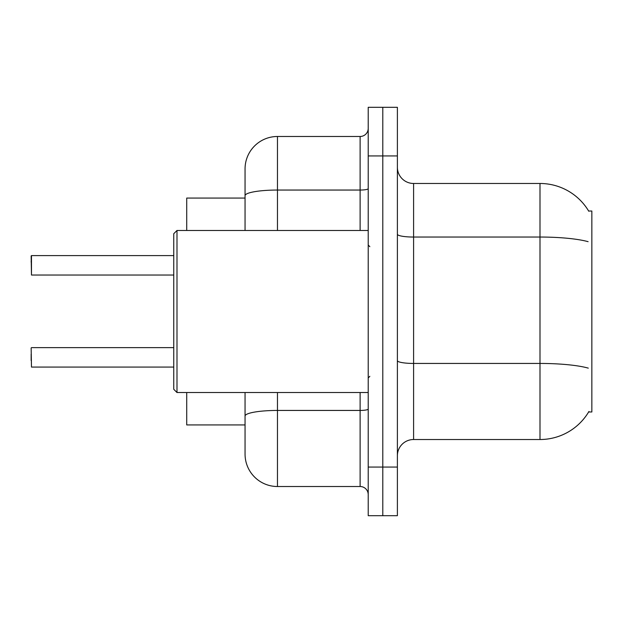 <?xml version="1.0" encoding="UTF-8"?>
<svg xmlns="http://www.w3.org/2000/svg" width="623" height="623" viewBox="0 0 623 623"><rect width="100%" height="100%" fill="white"/><g stroke="black" fill="none" stroke-linecap="round" stroke-linejoin="round"><path stroke-width="0.93" d="M588.922 411.492A56.716 56.716 0 0 1 539.993 439.519A56.716 56.716 0 0 0 588.634 411.974L591.85 411.974L591.85 211.026L588.634 211.026M245.057 198.067L186.721 198.067L186.721 230.471M245.057 424.933L186.721 424.933L186.721 392.529M397.388 455.725A16.206 16.206 0 0 1 413.594 439.519L539.993 439.519L539.993 183.481L413.594 183.481A16.206 16.206 0 0 1 397.388 167.276A16.206 16.206 0 0 0 413.594 183.481L413.594 439.519M382.802 467.071L382.802 515.688L397.388 515.688L397.388 467.071L382.802 467.071L382.802 515.688L368.216 515.688L368.216 467.071L382.802 467.071L382.802 155.929L382.802 467.071M368.216 467.071L368.216 107.312L382.802 107.312L382.802 155.929L382.802 107.312L397.388 107.312L397.388 467.071M588.758 211.228A56.716 56.716 0 0 0 539.993 183.481A56.716 56.716 0 0 1 588.758 211.228M277.469 392.529L277.469 486.516A32.412 32.412 0 0 1 245.057 454.105L245.057 392.529M277.469 486.516L360.117 486.516L360.117 392.529M245.057 168.895L245.057 195.677L245.057 168.895A32.412 32.412 0 0 1 277.469 136.484L360.117 136.484A8.099 8.099 0 0 0 368.216 128.385M245.057 230.471L245.057 195.677A32.412 5.63 180 0 1 277.469 190.046L360.117 190.046L360.117 136.484M368.216 494.615A8.099 8.099 0 0 0 360.117 486.516M31.15 360.6L31.15 354.121M31.15 262.081L31.477 255.601L173.755 255.601L31.477 255.601L31.477 275.039L31.15 255.928M176.994 392.529L173.755 389.282L173.755 233.718L176.994 230.471L176.994 392.529L368.216 392.529M31.15 347.961L31.477 367.072L173.755 367.072M588.112 241.677A56.716 9.851 180 0 0 539.993 237.044L413.594 237.044A16.206 2.811 0 0 1 397.388 234.232M588.283 368.131A56.716 9.851 180 0 0 539.993 363.443L413.594 363.443A16.206 2.811 -0 0 1 397.388 360.631M397.388 155.929L368.216 155.929M368.216 409.031A8.099 1.41 0 0 1 360.117 410.44L277.469 410.44A32.412 5.63 180 0 0 245.057 416.071M277.469 136.484L277.469 230.471M360.117 230.471L360.117 190.046A8.099 1.41 0 0 0 368.216 188.644M369.836 246.677L368.216 245.057M176.994 230.471L368.216 230.471M369.836 376.323L368.216 377.943M31.477 347.634L173.755 347.634M31.477 275.039L173.755 275.039"/></g></svg>
